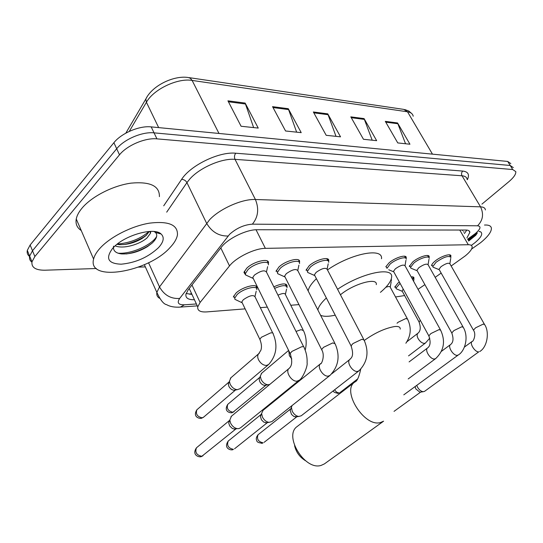 <?xml version="1.0" encoding="UTF-8"?>
<svg xmlns="http://www.w3.org/2000/svg" width="543" height="543" viewBox="0 0 543 543"><rect width="100%" height="100%" fill="white"/><g stroke="black" fill="none" stroke-linecap="round" stroke-linejoin="round"><path stroke-width="0.81" d="M233.334 297.028L235.9 293.206C242.49 286.65 258.224 282.889 256.88 288.095L256.71 288.747M394.775 287.254L397.938 283.073L399.336 281.993M276.014 271.351L278.898 267.041C285.645 260.443 300.693 256.771 299.56 261.909L299.397 262.602M245.646 274.982L243.95 272.437L246.698 268.256C253.608 261.278 269.817 257.579 268.432 263.199L268.276 263.844M385.849 266.762L389.026 262.88C395.128 257.491 406.727 254.036 406.245 257.701L406.076 258.495M306.048 270.305L309.055 265.9C315.632 259.649 329.662 256.024 328.739 260.728L328.576 261.454M409.293 266.538L412.673 261.984C418.626 256.832 429.588 253.452 429.201 256.832L429.031 257.647M431.576 265.69C431.631 264.522 432.778 263.009 435.018 261.135C440.835 256.208 451.219 252.895 450.914 256.024L450.738 256.846M451.158 266.002L465.317 255.848C469.804 252.183 472.084 249.203 472.152 246.929C472.057 245.45 470.774 244.717 468.31 244.73L265.364 248.355C254.782 248.273 235.961 257.477 229.513 265.914L200.102 302.437L197.747 306.863C197.292 310.616 200.279 312.293 206.713 311.906L245.137 308.872M418.049 289.317L424.891 284.634M435.167 277.344L441.174 273.088M395.542 296.973L404.616 295.555M260.335 307.664L267.332 307.114M290.776 305.261L298.962 304.609M391.327 278.803L391.279 280.181M273.821 286.826C282.041 283.222 286.487 282.978 287.145 286.107L286.969 286.792M411.119 276.787L413.651 277.154L413.847 278.776M466.905 237.929L469.871 232.343C469.743 230.843 468.466 230.083 466.03 230.049L257.206 229.737C246.529 229.438 227.693 238.621 221.334 247.255L188.143 289.928L185.903 294.347C185.482 298.073 188.319 299.865 194.428 299.716M466.797 230.076L464.353 233.558M96.376 268.514L44.893 270.21C35.6 270.258 31.297 267.461 31.983 261.828L34.867 256.513L119.494 154.816C127.062 145.341 145.307 137.603 156.934 138.865L512.721 169.552L515.802 171.642C516.033 174.201 513.732 177.534 508.9 181.661L481.933 204.114M145.341 266.898L138.424 267.122M29.566 256.5C27.557 254.945 26.811 252.902 27.306 250.371L30.143 245.008L113.894 142.7C121.381 133.171 139.551 125.501 151.185 126.886L507.712 161.441L510.216 165.486L513.311 167.617L510.216 165.486L154.056 132.859L510.216 165.486L512.721 169.552M113.894 142.7L116.691 148.741C124.218 139.239 142.422 131.535 154.056 132.859C142.422 131.535 124.218 139.239 116.691 148.741L32.499 250.751L116.691 148.741L119.494 154.816M31.915 262.188C29.885 260.654 29.125 258.617 29.641 256.086L32.499 250.751L29.641 256.086C29.125 258.617 29.885 260.654 31.915 262.188M191.923 294.32L186.106 293.525M227.938 100.835L241.085 126.254L258.244 128.08L245.151 103.075L227.938 100.835M253.635 127.591L245.151 103.075M272.552 106.652L285.557 130.985L301.216 132.648L288.272 108.702L272.552 106.652M296.648 132.166L288.272 108.702M385.306 121.361L397.768 142.924L409.945 144.221L397.557 122.956L385.306 121.361M405.54 143.752L397.557 122.956M350.805 116.86L363.457 139.273L376.652 140.678L364.068 118.591L350.805 116.86M372.186 140.203L364.068 118.591M313.352 111.973L326.187 135.309L340.536 136.836L327.762 113.854L313.352 111.973M336.015 136.354L327.762 113.854M507.712 161.441L510.827 163.599M484.485 225.04C488.775 224.816 491.082 225.881 491.401 228.243C491.483 231.922 487.872 236.748 480.569 242.721L471.568 249.061M468.697 241.004L475.729 235.309L477.209 233.062M479.157 231.399L480.636 231.834C483.148 233.761 481.2 237.42 474.792 242.816L471.324 245.395M468.426 240.535L476.856 233.795M468.358 239.49L473.51 235.798M305.444 460.674C299.763 457.199 296.145 452.21 294.584 445.694M297.483 426.275L297.102 426.567C283.426 435.839 304.874 470.862 321.13 465.399L324.388 463.912L383.589 421.178L380.419 422.556C364.502 427.456 341.404 390.98 354.593 382.177L297.102 426.567M376.272 284.634C377.84 277.018 353.561 283.724 340.447 294.788M337.576 289.283C361.624 272.837 393.668 266.213 391.598 277.303C391.13 281.41 387.403 286.419 380.419 292.344M327.463 269.905C351.233 253.391 383.283 247.289 381.491 258.773M335.228 315.178C328.61 316.637 323.737 316.678 320.594 315.307M317.865 309.965C318.517 306.666 321.347 302.668 326.357 297.978M308.152 290.933C308.729 287.519 311.478 283.426 316.399 278.668M439.301 269.783L439.009 269.267L440.977 266.715C445.688 263.498 448.667 262.534 449.909 263.817L484.342 324.137M434.23 267.665L433.056 267.19L432.819 266.525L436.056 262.262C443.896 256.887 448.857 255.285 450.955 257.463M464.414 347.086L472.159 341.404C469.179 343.142 474.976 352.373 478.756 351.857L424.551 391.36L423.201 391.72C421.029 391.415 419.135 389.881 417.506 387.118L416.773 385.34M420.574 392.1L419.895 392.202L415.795 388.89L415.096 386.568M417.214 270.848L416.895 270.271L418.823 267.719C423.723 264.36 426.818 263.389 428.115 264.794L462.982 326.818M412.117 268.676L410.807 268.14L410.562 267.4L413.739 263.138C419.325 258.312 429.601 255.135 429.235 258.298M393.858 271.982L393.499 271.324L395.385 268.778C400.483 265.269 403.707 264.292 405.064 265.839L440.359 329.662M385.985 266.43L387.016 268.323L390.118 264.068C395.847 259.018 406.727 255.773 406.266 259.201M388.734 269.756L393.641 271.805M314.913 275.796L314.417 274.833L316.141 272.355C321.958 268.317 325.644 267.339 327.205 269.416L363.674 339.294M309.768 273.373L307.698 272.464L307.433 271.33L310.263 267.204C316.44 261.346 329.587 257.939 328.719 262.337M358.821 370.93L301.216 415.795L298.691 416.474C296.023 416.006 293.872 414.255 292.249 411.241L291.428 407.393L291.985 405.621M296.763 416.759L293.906 416.495L291.496 414.404L290.172 410.42L290.851 408.784M285.163 277.235L284.607 276.129L286.263 273.706C292.372 269.457 296.24 268.48 297.876 270.787L334.692 342.938M280.025 274.738L277.69 273.686L277.432 272.423L280.154 268.385C286.48 262.208 300.584 258.753 299.519 263.559M329.791 375.586L271.894 421.578L268.961 422.366C266.192 421.836 264.007 420.044 262.398 416.983L261.59 413.467L263.077 410.318M266.708 422.814L263.776 422.128L261.441 419.807L260.402 416.44L261.231 414.363M253.398 278.763L252.78 277.507L254.355 275.145C260.783 270.672 264.855 269.708 266.572 272.26L303.693 346.841M248.287 276.197L245.646 274.975L245.409 273.563L247.988 269.647C254.477 263.111 269.674 259.629 268.364 264.889M298.752 380.568L240.664 427.714L238.886 428.61L237.23 428.637C234.366 428.033 232.153 426.194 230.585 423.112L229.811 420.072L231.447 416.203M235.234 429.092L232.445 428.576L229.703 425.983L228.698 422.949L229.811 420.072M236.083 428.807L201.874 456.263C196.641 455.251 194.828 452.428 196.451 447.805L229.73 420.268M397.415 289.276L396.207 288.767L395.996 288.102L400.069 283.331M411.927 278.24L414.051 279.414M402.383 291.462L402.091 290.926L403.252 289.147M385.781 287.315C388.625 286.263 390.118 286.256 390.281 287.288L407.277 318.605M390.96 279.889L391.469 280.867M277.968 295.154C282.611 293.105 285.116 292.949 285.482 294.686L303.055 329.784M269.695 384.478L267.998 384.783C265.12 384.424 262.819 382.639 261.088 379.448L260.301 376.143L261.672 373.231M274.609 288.394C282.319 285.007 286.48 284.776 287.098 287.702M265.887 385.157L264.692 385.367C262.622 385.102 260.959 383.826 259.717 381.525L259.154 379.143L260.301 376.143M259.866 377.27L228.026 404.135M242.327 303.042L241.791 301.928L243.264 299.777C249.447 295.521 253.377 294.55 255.061 296.865L272.735 333.035M268.181 364.882L240.142 388.673L237.25 389.691C234.243 389.283 231.881 387.451 230.157 384.193L229.404 381.281L230.911 377.772M237.277 300.455L234.915 299.342L234.732 298.121L237.142 294.537C243.332 288.394 258.081 284.858 256.812 289.731M235.391 390.017L233.972 390.268C231.807 389.976 230.103 388.659 228.868 386.317L228.325 384.22L229.404 381.281M235.533 389.996L203.686 417.092L202.274 417.825C197.319 416.807 195.514 414.133 196.865 409.795L229.194 381.858M99.674 248.613C109.754 237.155 131.481 226.064 149.529 223.146C168.703 220.872 178.002 224.822 177.432 234.997C176.726 238.92 174.276 243.094 170.074 247.527C148.544 272.084 87.151 282.706 93.6 259.086C94.373 255.821 96.403 252.332 99.674 248.613M81.24 230.517C77.052 227.795 75.389 223.954 76.251 218.992C76.923 215.578 78.844 211.967 82.007 208.166C91.733 196.457 113.114 185.557 131.08 183.134C150.201 181.423 159.642 185.923 159.404 196.634M116.949 244.35L119.406 244.655C127.184 244.825 134.725 242.782 142.028 238.513L146.067 235.547L149.284 231.461M115.17 245.85C123.281 249.4 140.08 244.296 147.112 237.834L150.574 233.11L150.662 231.399M113.568 246.149C112.863 250.635 115.564 253.228 121.68 253.927C130.34 254.246 138.954 251.796 147.52 246.583L152.04 243.169C156.784 238.662 157.925 235.092 155.461 232.458L154.069 231.522M158.461 247.703C148.103 257.314 135.655 262.812 121.13 264.197C108.064 263.66 105.22 258.4 112.591 248.416L113.365 247.581C124.761 235.105 154.144 226.933 161.095 233.985C164.597 237.339 163.721 241.913 158.461 247.703M123.546 244.615C130.53 243.359 137.155 240.882 143.42 237.196L146.535 235.105M150.092 232.058L150.669 231.454M126.356 253.948C134.155 252.685 141.485 249.97 148.348 245.796L152.033 243.169M158.21 233.198L157.891 232.295M117.295 244.072C129.974 242.965 140.542 238.771 149.006 231.481M118.123 253.194C131.895 254.28 152.508 244.438 156.669 236.368M462.684 230.694L463.03 230.042M189.5 294.279L191.53 293.491M459.751 230.035L468.31 244.73M191.971 285.007L200.102 302.437M220.804 247.941L229.513 265.914M256.038 229.764L265.364 248.355M467.625 239.164L475.403 233.504C480.67 228.874 481.39 226.302 477.555 225.786L252.373 224.164C244.16 224.741 236.585 228.108 229.641 234.264L179.665 298.446C176.767 302.818 178.355 304.935 184.43 304.799L196.396 303.958M159.486 298.256C157.3 296.919 156.425 294.971 156.859 292.406L159.513 286.928L209.639 219.691C219.983 208.621 242.395 198.779 255.414 199.505L480.541 206.842C483.562 206.978 485.191 208.01 485.415 209.944M163.714 205.811L181.586 179.4C190.532 165.269 219.297 151.402 235.757 153.221L462.751 171.072C461.435 172.464 461.197 174.031 462.025 175.783L480.541 206.842C483.949 214.044 482.951 220.356 477.555 225.786M252.373 224.164C258.183 217.085 259.194 208.872 255.414 199.505L235.024 159.357C221.938 158.088 199.824 167.638 189.86 178.952L186.935 182.611L206.591 223.261C211.77 231.976 218.938 236.225 228.087 236.015M462.751 171.072C468.215 171.717 469.749 174.602 467.36 179.713M467.095 179.265C466.776 177.208 465.093 176.047 462.025 175.783L235.024 159.357C234.108 157.097 234.352 155.054 235.757 153.221M156.934 138.865L151.185 126.886M34.867 256.513L30.143 245.008M179.665 298.446C170.902 299.01 164.183 295.175 159.513 286.928L148.531 262.724M181.586 179.4C183.907 179.434 185.686 180.507 186.935 182.611L166.694 212.157M184.43 304.799L180.371 307.094L178.056 307.223M473.672 234.827L475.139 234.63L467.978 239.762M147.051 96.81L145.816 99.03L146.42 102.26L129.268 131.399M125.82 133.15L145.816 99.03C152.291 85.482 173.821 75.28 188.102 77.493L190.362 78.267L192.12 80.425C177.622 77.839 153.479 89.344 146.42 102.26L158.665 127.612M413.209 116.229C412.707 113.799 410.813 112.32 407.515 111.797L403.72 109.381L189.12 77.642M432.472 154.151L407.515 111.797L192.12 80.425L218.985 133.456M313.827 112.842L328.148 114.702M351.273 117.695L364.448 119.406M385.774 122.168L397.931 123.743M273.034 107.562L288.659 109.584M228.433 101.785L245.545 103.998M400.205 329.126C400.456 327.008 398.576 326.153 394.557 326.553C384.987 328.243 374.894 332.879 364.265 340.447M473.666 330.565L473.435 330.158L475.6 327.802L483.222 324.11L484.58 324.544C489.711 331.766 487.383 347.221 479.686 351.559M452.034 333.409L451.776 332.947L453.9 330.585L461.76 326.791L463.24 327.28C469.084 336.938 464.971 351.219 458.292 354.979L457.267 355.326C453.303 355.869 447.405 346.468 450.514 344.588L441.473 351.307M429.119 336.422L428.834 335.893L430.911 333.545L439.029 329.628L440.644 330.178C445.674 341.18 444.011 350.649 435.649 358.597L434.502 358.998C430.341 359.568 424.355 350.004 427.579 347.961L409.096 361.91M261.597 443.366L263.097 442.83C258.224 441.703 256.54 439.009 258.047 434.746L258.196 434.631M290.865 408.75L258.047 434.746C256.255 437.088 255.834 439.015 256.778 440.543C256.717 442.002 258.59 442.891 262.391 443.224L263.097 442.83M351.436 346.617L351.043 345.837L352.957 343.563L361.95 339.253L364.075 340.067C369.233 351.844 367.53 362.093 358.971 370.815L357.362 371.432C352.529 372.111 346.224 362.1 349.807 359.466L350.12 359.228M231.929 449.889L233.429 449.339C228.372 448.26 226.635 445.504 228.209 441.065L228.427 440.889M261.237 414.357L228.209 441.065C223.363 448.206 230.381 450.459 232.723 449.74L233.429 449.339M322.06 350.473L321.626 349.583L323.465 347.35L332.791 342.898L335.14 343.821C340.318 355.862 338.615 366.389 330.022 375.403L328.203 376.129C323.126 376.856 316.698 366.729 320.384 363.837L320.865 363.477M200.374 456.819L201.874 456.263M290.641 354.593L290.159 353.574L291.91 351.409L301.596 346.794C303.53 346.515 304.399 346.868 304.195 347.846C306.374 352.461 307.338 357.464 307.094 362.846C307.956 366.057 302.505 378.851 299.098 380.29L297.021 381.159C291.679 381.919 285.136 371.717 288.903 368.541L289.589 368.032M202.973 455.767L201.175 456.677C198.636 457.444 191.645 454.905 196.451 447.805L196.77 447.547M429.798 338.133L425.481 343L424.334 343.393C422.033 343.217 419.956 341.615 418.11 338.588C416.875 336.124 416.8 334.352 417.879 333.266L417.961 333.205M419.325 322.467L419.067 321.992L420.296 320.289M337.698 393.424L339.266 392.881C337.522 392.969 335.988 391.931 334.651 389.752M333.416 390.716C333.137 391.965 334.814 392.827 338.445 393.315L339.266 392.881M397.035 323.234L398.128 322.243L405.892 318.524L407.569 319.135C411.594 327.585 411.031 335.622 405.879 343.23M266.036 385.13L232.954 412.239C228.162 411.166 226.424 408.546 227.748 404.372C223.37 411.479 229.906 413.142 232.112 412.707L232.954 412.239M231.345 412.823L233.985 411.798M296.023 331.42L301.087 329.669L303.489 330.653C306.374 336.85 306.938 343.346 305.18 350.14M291.774 358.916L289.358 355.679L288.774 350.758M200.666 418.415L202.274 417.825M260.301 340.318L259.839 339.321L261.387 337.264L270.57 332.913C272.484 332.676 273.36 333.049 273.217 334.033C277.962 345.504 276.435 355.665 268.629 364.502L266.403 365.466C263.192 365.317 260.565 363.416 258.529 359.771C257.402 357.226 257.436 355.224 258.631 353.758L259.357 353.188M203.408 417.336L201.433 418.3C199.037 418.789 192.541 416.827 196.865 409.795L197.245 409.47M190.756 294.333L191.896 294.265M463.953 231.685L463.478 232.058M189.229 288.53L197.747 306.863M450.914 256.024L450.398 255.122M429.201 256.832L428.624 255.814M328.739 260.728L327.85 259.025M406.245 257.701L405.601 256.54M268.432 263.199L267.319 260.973M299.56 261.909L298.562 259.968M414.031 277.996L413.508 277.052M256.88 288.095L255.916 286.134M287.145 286.107L286.27 284.376M391.462 279.407L391.259 279.041M468.908 230.7L469.871 232.343M31.983 261.828L27.306 250.371M197.285 305.872L180.371 307.094C174.717 307.467 170.142 306.666 166.647 304.684C163.667 304.175 160.409 300.075 156.859 292.406L144.35 264.699M477.365 232.933L475.139 234.63M404.766 109.543L408.784 111.023L411.628 113.467M479.041 231.501L480.636 231.834M475.729 235.309L476.503 234.203M360.695 369.26C359.025 376.978 357.131 381.193 355.013 381.912L354.593 382.177M449.889 263.654L450.731 258.359M450.473 256.615L449.448 254.83M472.159 341.404C472.98 342.144 476.72 334.658 473.435 330.158L439.009 269.267M439.144 269.654L433.056 267.19M432.819 266.525L431.814 264.74M419.895 392.202L423.201 391.72M394.035 411.363L420.676 392.087M428.088 264.59L428.97 259.289M428.692 257.348L427.66 255.509M450.514 344.588C453.33 342.477 453.751 338.594 451.776 332.947L416.895 270.271M417.038 270.699L410.807 268.14M410.562 267.4L409.544 265.568M458.292 354.979L403.795 394.836M405.037 265.588L405.954 260.287M405.669 258.122L404.61 256.221M427.579 347.961C430.429 345.864 430.85 341.839 428.834 335.893L393.499 271.324M435.649 358.597L408.214 378.939M327.157 268.968L328.203 263.796M327.884 260.749L326.784 258.658M314.417 274.833L351.043 345.837C355.088 357.599 349.902 358.584 349.807 359.466L331.739 373.822M290.172 410.42L291.428 407.393M314.567 275.491L307.698 272.464M307.433 271.33L306.361 269.24M295.399 416.956L298.691 416.474M264.095 442.348L296.872 416.739M297.822 270.251L298.908 265.16M284.607 276.129L321.626 349.583C325.467 355.719 321.334 364.91 320.431 363.81L262.771 410.569M260.402 416.44L261.59 413.467M284.749 276.869L277.69 273.686M277.432 272.423L276.353 270.265M265.703 422.841L268.961 422.366M234.569 448.769L267.434 422.59M266.518 271.629L267.645 266.654M252.78 277.507L290.159 353.574C292.534 360.817 292.168 365.778 289.066 368.453L231.013 416.569M252.909 278.321L245.646 274.975M245.409 273.563L244.309 271.33M234.033 429.113L237.23 428.637M402.091 290.926L419.067 321.992C420.94 327.422 420.547 331.182 417.879 333.266L406.985 341.676M413.637 281.335L413.814 280.29M413.569 278.532L412.585 276.767M425.481 343L408.54 355.875M402.214 291.313L396.207 288.767M395.996 288.102L395.032 286.331M390.254 287.057L391.191 281.824M340.04 392.535L357.64 378.933M288.618 350.439L261.278 373.564M285.442 294.225L286.561 289.093M286.283 286.086L285.238 284.009M264.692 385.367L267.998 384.783M241.791 301.928L259.839 339.321C262.323 345.579 261.326 348.647 260.925 350.154L258.733 353.703L230.388 378.22M255.02 296.315L256.187 291.258M241.893 302.641L234.915 299.342M233.972 390.268L237.25 389.691M234.732 298.121L233.7 295.976M150.574 233.11L149.807 231.433M155.461 232.458L161.095 233.985M93.6 259.086L76.251 218.992M142.028 238.513L143.42 237.196M147.52 246.583L148.348 245.796"/></g></svg>
